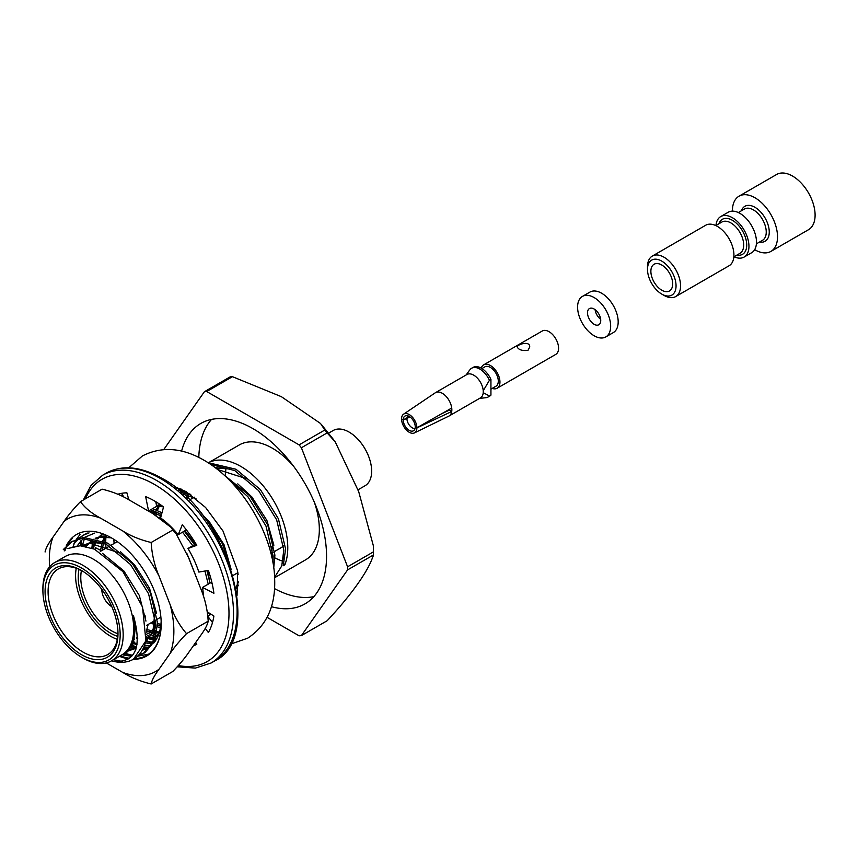 <?xml version="1.0" encoding="UTF-8"?>
<svg xmlns="http://www.w3.org/2000/svg" width="858" height="858" viewBox="0 0 858 858"><rect width="100%" height="100%" fill="white"/><g stroke="black" fill="none" stroke-linecap="round" stroke-linejoin="round"><path stroke-width="1.29" d="M67.932 548.476L80.169 545.752L94.423 549.141L122.973 571.675L142.514 606.842L145.903 640.851A66.323 38.299 -120 0 1 133.483 659.201A66.323 38.299 -120 0 1 113.546 661.357C135.596 662.826 142.224 647.575 133.451 615.594A57.615 33.258 60 0 1 123.123 655.115L123.874 654.654M42.9 590.304L42.9 588.567A56.757 32.776 60 0 1 54.655 562.58L65.176 556.51A56.757 32.776 60 0 1 121.943 589.274A56.757 32.776 60 0 1 121.943 654.826L111.411 660.896A56.757 32.776 60 0 1 83.033 658.086L81.531 657.217A54.633 31.542 60 0 1 42.9 590.304A54.633 31.542 60 0 1 81.531 567.996A54.633 31.542 60 0 1 120.163 634.909A54.633 31.542 60 0 1 81.531 657.217M314.318 502.177A66.323 38.299 60 0 1 319.337 529.461A66.323 38.299 60 0 1 305.609 559.824L274.603 577.724M282.561 561.111A66.323 38.299 60 0 1 274.925 557.904M273.144 556.949A66.323 38.299 60 0 1 271.514 555.995M225.536 475.536A66.323 38.299 60 0 1 226.019 467.878M209.706 463.77L211.669 463.492L236.014 469.262L260.349 489.543L278.41 518.768L285.585 548.959L283.258 565.712L284.867 564.789A66.323 38.299 -120 0 0 266.516 490.068A66.323 38.299 -120 0 0 208.29 462.848L239.275 444.948A66.323 38.299 60 0 1 293.554 466.226M210.703 464.446L234.727 470.559L258.569 490.572L276.63 519.787L283.805 549.978L281.767 565.905L274.581 577.295M238.127 574.592L236.486 573.466M223.434 474.442L249.678 495.709L267.739 524.924L274.903 555.115L273.723 568.039M228.947 479.665L247.898 496.728L265.959 525.954L273.134 556.145L272.93 562.934M176.426 488.234L181.446 489.189M178.518 489.939L190.401 494.337M203.571 516.527L206.993 520.356L222.276 543.564L231.017 568.983M209.245 613.084L207.593 613.18M211.079 614.253L207.947 616.205L210.778 614.06M155.813 501.984L156.456 502.112M152.638 508.622L161.98 512.762M184.341 531.166L194.541 544.68M206.971 570.677L209.996 583.129M150.869 509.652L161.508 514.532M182.561 532.196L192.76 545.699M204.965 571.02L208.215 584.159M190.969 563.502L196.89 578.785M160.661 626.415L157.529 624.731M155.716 623.637L152.874 621.739M160.371 628.153L157.497 626.726M155.759 625.761L151.105 622.769M158.162 635.714L156.456 635.22M154.987 634.727L146.75 630.823M157.582 637.044L156.113 636.668M154.676 636.25L146.729 632.839M152.552 642.824L145.785 641.387M137.752 637.934L136.99 637.515M152.016 643.95L145.431 642.835M77.402 539.307L73.981 543.361L78.432 539.038M79.183 538.277L83.247 535.049M78.175 538.588L87.248 533M145.463 649.12L143.125 649.088M136.347 647.919L131.285 646.128M82.357 535.542L89.039 532.893M135.896 649.281L130.502 647.554M138.556 655.501L143.34 653.506L152.896 642.009L155.727 623.927L148.552 593.736L130.502 564.51L106.156 544.229L81.821 538.459L71.686 541.709L63.31 549.528L72.576 541.216M71.675 541.709L83.601 537.44L107.936 543.211L132.282 563.491L150.332 592.706L157.507 622.897L154.676 640.98L145.12 652.488L143.34 653.506M144.219 652.97L139.296 654.74M132.636 655.255L124.978 653.871M131.724 656.316L123.391 654.954M113.546 661.357L111.626 660.778M145.903 640.851L133.483 659.201M122.533 661.443L113.395 659.748M282.69 562.601L282.55 563.159M283.762 554.472L282.261 562.172M136.658 646.835L133.633 649.045L127.939 651.115M82.003 545.86L90.24 543.329L118.597 552.681M154.697 614.049L152.863 632.089L145.635 642.041M132.561 645.173L136.529 647.286L128.657 650.257M85.114 546.278L93.393 539.296M95.603 538.374L100.912 537.162L110.821 537.805M158.977 633.547L156.306 635.875M154.504 636.99L146.192 639.113M91.688 548.069L95.903 539.961M96.911 538.717L101.737 534.459M159.234 632.743L156.896 632.947M155.277 632.947L146.75 631.188M100.332 551.372L102.22 542.299M102.778 540.755L105.352 535.574M160.714 626.018L157.529 625.064M155.738 624.377L151.673 622.436M151.34 512.752L161.197 515.701M208.065 583.247L208.14 584.201M156.671 506.199L163.395 506.831M156.038 503.067L157.089 502.498M154.665 514.725L155.588 511.497M156.145 509.942L159.277 503.914M183.494 494.283L195.956 498.498M238.578 581.81L235.843 587.655M180.566 491.677L181.285 490.669M186.486 497.104L187.602 493.007M230.781 481.531L235.993 484.899M272.093 546.267L271.889 557.679M238.009 573.648L237.055 573.144M217.535 469.476L246.664 478.743M133.451 615.594L135.339 628.582L132.958 644.251L124.742 654.182M102.52 553.356L123.863 570.956L139.318 595.484L145.946 621.095M83.151 545.152L92.02 542.299L105.695 543.983M120.377 551.662L134.534 564.789L149.496 588.223L156.478 613.03M155.727 627.337L145.613 642.127M133.065 643.993L132.304 643.865M86.047 546.46L93.329 539.285M95.174 538.266L102.692 536.132L106.499 535.993M158.676 634.416L156.285 635.96M154.558 636.765L146.343 638.073M92.975 548.552L96.772 540.229M97.683 538.931L101.984 534.523M159.502 631.885L157.046 631.917M155.416 631.799L146.718 629.461M102.113 550.407L103.496 542.889M104 541.28L106.317 535.928M160.896 624.56L157.518 623.348M155.673 622.533L153.453 621.406M187.087 553.871L198.337 582.496M148.895 511.336L159.052 513.17M185.017 530.78L195.506 544.122M207.668 570.549L209.835 582.217M156.488 505.287L161.229 505.255M148.96 511.379L149.496 510.446M156.059 503.185L157.078 502.488L156.081 503.045M201.158 513.384L209.245 521.653L224.056 544.766L231.124 569.315M156.049 515.583L156.864 512.076M157.357 510.467L160.071 504.45M181.95 492.889L190.755 494.583M238.535 585.081L236.047 588.738M180.995 490.583A104.172 60.146 60 0 0 181.306 492.32L182.153 490.926M187.838 498.423L188.889 493.597M237.773 483.88L251.93 497.007L266.902 520.441L273.874 545.248M273.134 559.555L272.651 561.411M216.849 468.94L220.088 468.35L229.976 468.994L215.208 467.674M283.88 563.803L284.867 564.789M181.606 451.136A104.172 60.146 60 0 1 200.815 423.455A104.172 60.146 60 0 1 281.092 451.362A104.172 60.146 60 0 1 326.555 556.199A104.172 60.146 60 0 1 304.987 603.882A104.172 60.146 60 0 1 271.407 606.681M163.749 449.571L204.386 391.741A133.934 77.327 60 0 1 206.714 391.538L299.088 444.873A133.934 77.327 60 0 1 301.405 447.758L347.587 566.795A133.934 77.327 60 0 1 347.587 569.884L301.405 635.596A133.934 77.327 60 0 1 299.088 635.799L267.117 617.352M54.655 562.58A56.757 32.776 60 0 1 83.033 565.39A56.757 32.776 60 0 1 120.12 615.411A56.757 32.776 60 0 1 111.411 660.896M81.531 570.516L81.531 570.516A51.555 29.762 60 0 1 117.986 633.654A51.555 29.762 60 0 1 81.531 654.697A51.555 29.762 60 0 1 45.077 591.559A51.555 29.762 60 0 1 81.531 570.516M299.088 444.873L324.817 430.008L320.549 423.509L281.37 396.675L232.443 376.683A133.934 77.327 -120 0 0 230.126 376.887L204.386 391.741M206.714 391.538L232.443 376.683M347.587 566.795L373.327 551.93L373.412 545.967L358.708 491.677L335.253 441.902L327.145 432.904A133.934 77.327 -120 0 0 324.817 430.008M301.405 447.758L327.145 432.904M301.405 635.596L327.145 620.742C352.027 594.208 369.433 569.422 373.327 555.029A133.934 77.327 -120 0 0 373.327 551.93M373.445 547.919L373.434 555.995L373.327 555.029L347.587 569.884M357.99 489.821L365.047 485.746A31.885 18.415 -120 0 0 369.937 460.188A31.885 18.415 -120 0 0 349.109 432.089A31.885 18.415 -120 0 0 333.161 430.512L328.593 433.151M145.495 616.033A49.432 28.539 60 0 1 145.442 618.146M117.321 639.36A49.432 28.539 60 0 1 76.255 568.232M117.975 632.775A49.432 28.539 60 0 1 107.754 654.547A49.432 28.539 60 0 1 58.323 626.008A49.432 28.539 60 0 1 58.323 568.94A49.432 28.539 60 0 1 82.293 570.967M117.76 636.4A45.71 26.384 60 0 1 79.043 569.337M283.537 545.806A43.576 25.161 60 0 1 280.705 547.94L274.689 551.415L280.705 547.94A43.576 25.161 60 0 0 283.537 545.806M313.824 596.642A104.172 60.146 60 0 1 274.549 588.62M198.809 457.453A104.172 60.146 60 0 1 211.508 419.423M117.954 633.74A43.576 25.161 60 0 1 81.446 570.506M111.808 606.66A13.814 7.979 60 0 1 111.594 606.531A13.814 7.979 60 0 1 101.823 589.36M105.995 548.165A69.09 39.886 60 0 1 105.759 544.015M105.738 542.084A69.09 39.886 60 0 1 105.995 536.529M95.57 549.635A85.039 49.099 60 0 1 95.27 547.565L101.48 550.772M146.729 629.836L148.166 624.452M151.866 638.213A85.039 49.099 60 0 1 146.654 634.673M195.656 642.545L196.782 644.251A85.039 49.099 60 0 1 193.286 645.913M207.4 611.915L213.899 616.055A85.039 49.099 60 0 1 208.365 632.528L205.234 628.367M147.437 510.499A69.09 39.886 60 0 1 148.573 510.971L145.635 496.6A85.039 49.099 60 0 1 163.546 506.939L160.596 517.921A69.09 39.886 60 0 1 178.217 534.706L182.293 524.806A85.039 49.099 60 0 1 196.782 545.323L187.956 548.476A69.09 39.886 60 0 1 198.841 572.072L208.365 570.431A85.039 49.099 60 0 1 213.899 593.286L202.552 587.43A69.09 39.886 60 0 1 203.4 596.374M117.846 494.251A85.039 49.099 60 0 1 126.887 492.814L128.829 499.806M124.035 497.243L121.471 493.361M114.114 543.479A69.09 39.886 60 0 1 113.878 539.35M155.545 630.544A85.039 49.099 60 0 1 153.754 629.225L154.826 625.214M155.319 623.38L155.652 622.147M159.159 633A85.039 49.099 60 0 1 157.089 631.627M212.494 622.543L207.979 616.548M212.13 583.494L210.671 582.743L202.552 587.43M178.217 534.706L186.401 529.869M148.573 510.971L156.692 506.284L155.748 501.683M195.924 543.875L187.956 548.476M153.754 629.225L148.906 632.024M600.739 320.484A9.352 5.405 60 0 1 598.809 324.764A9.352 5.405 60 0 1 589.446 319.358A9.352 5.405 60 0 1 589.446 308.558A9.352 5.405 60 0 1 596.664 311.068A9.352 5.405 60 0 1 600.739 320.484M600.675 319.315A9.352 5.405 60 0 1 595.098 309.674M610.66 326.212A23.381 13.503 60 0 1 605.823 336.915A23.381 13.503 60 0 1 582.432 323.412A23.381 13.503 60 0 1 582.432 296.407A23.381 13.503 60 0 1 600.461 302.681A23.381 13.503 60 0 1 610.66 326.212M582.432 296.407L589.95 292.074A23.381 13.503 60 0 1 607.968 298.337A23.381 13.503 60 0 1 618.178 321.868A23.381 13.503 60 0 1 613.341 332.572L605.823 336.915M489.425 395.999L490.937 395.13A16.581 9.577 -120 0 1 489.682 396.117L488.17 396.986A16.581 9.577 -120 0 0 489.425 395.999L483.419 392.771A13.578 7.84 60 0 0 483.419 390.444L489.425 380.266L490.937 379.408A16.581 9.577 -120 0 0 473.101 367.396L471.589 368.264A16.581 9.577 -120 0 0 470.334 369.251L468.436 371.718M479.611 398.369L485.843 397.726A16.581 9.577 -120 0 0 488.17 396.986M489.425 380.266A16.581 9.577 -120 0 0 471.589 368.264M490.937 379.408L490.937 395.13M451.726 408.022A13.503 7.797 60 0 1 451.726 411.497A13.503 7.797 60 0 1 449.056 416.012L480.469 397.865A13.503 7.797 -120 0 0 483.269 391.688A13.503 7.797 -120 0 0 477.37 378.11A13.503 7.797 -120 0 0 466.966 374.485L435.553 392.632A13.503 7.797 60 0 1 445.248 395.538A13.503 7.797 60 0 1 451.726 408.022L416.902 427.788L415.251 426.834A8.505 4.912 60 0 0 411.969 418.811A8.505 4.912 60 0 0 405.759 415.744A8.505 4.912 60 0 0 403.217 419.884L401.565 418.929A10.843 6.263 60 0 1 403.603 414.157A10.843 6.263 60 0 1 412.001 416.752A10.843 6.263 60 0 1 416.902 427.788M414.435 432.915A10.843 6.263 60 0 0 416.902 427.895L415.251 426.941A8.505 4.912 60 0 1 414.135 430.266A8.505 4.912 60 0 1 407.432 428.989A8.505 4.912 60 0 1 403.217 419.991L401.565 419.036A10.843 6.263 60 0 0 406.177 429.772A10.843 6.263 60 0 0 414.435 432.915L448.777 416.151A13.503 7.797 60 0 0 449.056 416.012M403.217 419.991L410.017 416.977M403.603 414.157L435.285 392.792A13.503 7.797 60 0 1 435.553 392.632M416.902 427.895L451.726 411.497L449.356 410.124L441.945 413.599M409.481 416.613L403.217 419.884M406.939 418.822A7.497 4.333 -120 0 0 409.749 425.654A7.497 4.333 -120 0 0 415.058 428.496M407.743 415.83A7.497 4.333 -120 0 0 406.939 418.414M490.937 389.135L495.988 386.207A11.165 6.446 -120 0 0 495.988 373.327A11.165 6.446 -120 0 0 484.824 366.881L481.939 368.543M481.252 368.136A13.503 7.797 60 0 1 483.655 364.854A13.503 7.797 60 0 1 497.157 372.651A13.503 7.797 60 0 1 497.157 388.234A13.503 7.797 60 0 1 492.192 388.406M483.655 364.854L542.277 331.006A13.503 7.797 60 0 1 549.034 331.681A13.503 7.797 60 0 1 557.85 343.575A13.503 7.797 60 0 1 555.78 354.386L497.157 388.234M527.992 350.343L529.686 347.082C530.426 340.229 516.527 344.584 517.277 347.082C518.747 349.882 522.318 350.976 527.992 350.343M734.04 256.757A23.381 13.503 -120 0 0 744.111 257.068L751.629 252.735A23.381 13.503 -120 0 0 751.629 225.729A23.381 13.503 -120 0 0 728.249 212.226L720.731 216.57A23.381 13.503 -120 0 0 715.969 225.45M744.111 257.068A23.381 13.503 -120 0 0 744.111 230.073A23.381 13.503 -120 0 0 720.731 216.57M732.421 211.132A31.885 18.415 60 0 1 739.028 196.182L776.608 174.485A31.885 18.415 60 0 1 801.179 183.033A31.885 18.415 60 0 1 815.1 215.122A31.885 18.415 60 0 1 808.493 229.719L770.913 251.415A31.885 18.415 60 0 1 754.665 249.657M739.028 196.182A31.885 18.415 60 0 1 763.599 204.73A31.885 18.415 60 0 1 777.52 236.819A31.885 18.415 60 0 1 770.913 251.415M675.718 296.557L729.085 265.755A23.381 13.503 -120 0 0 732.668 247.007A23.381 13.503 -120 0 0 717.395 226.405A23.381 13.503 -120 0 0 705.694 225.246L652.337 256.059A23.381 13.503 60 0 1 664.028 257.218A23.381 13.503 60 0 1 679.3 277.82A23.381 13.503 60 0 1 675.718 296.557A23.381 13.503 60 0 1 664.028 295.399L661.775 294.101A20.195 11.658 60 0 1 647.49 269.369A20.195 11.658 60 0 1 661.775 261.122A20.195 11.658 60 0 1 676.05 285.853A20.195 11.658 60 0 1 661.775 294.101M672.672 283.901A15.412 8.902 60 0 1 669.476 290.959A15.412 8.902 60 0 1 661.775 290.197A15.412 8.902 60 0 1 651.705 276.608A15.412 8.902 60 0 1 654.064 264.264A15.412 8.902 60 0 1 665.947 268.393A15.412 8.902 60 0 1 672.672 283.901M647.49 269.369L647.49 266.763A23.381 13.503 60 0 1 652.337 256.059M120.227 656.638A70.152 40.508 -120 0 0 128.711 658.89M133.333 659.287A70.152 40.508 -120 0 0 161.207 623.895A70.152 40.508 -120 0 0 111.594 537.966A70.152 40.508 -120 0 0 66.152 546.053M65.079 548.509A70.152 40.508 -120 0 0 64.211 550.933M106.317 662.934L122.78 672.436A88.063 50.837 -120 0 0 159.052 669.197L170.238 653.292A88.063 50.837 -120 0 0 170.238 604.922L159.052 576.104A88.063 50.837 -120 0 0 122.78 530.973L100.418 518.06A88.063 50.837 -120 0 0 64.135 521.299L52.96 537.205A88.063 50.837 -120 0 0 49.646 566.741M146.396 637.644A70.152 40.508 -120 0 0 150.139 639.231M122.78 530.973C130.856 536.036 140.315 539.875 151.169 542.503L172.823 530.008L170.881 527.241L152.842 513.62L130.48 500.707C122.404 495.645 112.945 491.795 102.091 489.167L80.438 501.673C84.953 507.893 91.602 513.352 100.418 518.06M170.238 604.922C174.12 616.012 179.558 625.589 186.54 633.654L208.183 621.16C207.497 609.47 204.869 598.262 200.3 587.558L189.125 558.74L176.169 533.826L172.823 530.008M159.052 669.197C154.483 675.407 151.855 680.33 151.169 683.976L172.823 671.471C179.794 664.199 185.231 657.657 189.125 651.844L200.3 635.928C204.869 629.718 207.497 624.796 208.183 621.16M121.203 656.198A69.627 40.197 -120 0 0 129.558 658.279M134.556 658.579A69.627 40.197 -120 0 0 146.782 655.33A69.627 40.197 -120 0 0 161.207 623.669M128.882 649.967A63.771 36.819 -120 0 0 129.558 650.117M142.61 650.085A63.771 36.819 -120 0 0 147.994 647.876A63.771 36.819 -120 0 0 151.04 645.742M153.711 643.103A63.771 36.819 -120 0 0 161.154 621.192M72.211 538.556A69.627 40.197 -120 0 0 67.75 544.53M66.892 546.16A69.627 40.197 -120 0 0 65.251 550.139M150.676 639.339A69.627 40.197 60 0 1 146.396 637.601M146.482 636.829A63.771 36.819 -120 0 0 154.097 638.534M155.523 638.663A63.771 36.819 -120 0 0 156.735 638.706M151.169 542.503C151.855 554.204 154.483 565.401 159.052 576.104M45.077 551.984C45.764 548.348 48.391 543.425 52.96 537.205M64.135 521.299C68.029 515.486 73.456 508.944 80.438 501.673M151.169 683.976C140.401 681.37 130.931 677.52 122.78 672.436M186.54 633.654C179.558 640.926 174.12 647.468 170.238 653.292M77.22 545.827L83.333 538.341M84.61 537.344L94.627 533.097M151.34 645.237L144.444 646.01M137.108 644.798L132.561 643.2M156.059 639.864L155.116 639.854M153.721 639.768L146.321 638.191M149.914 646.632L143.533 648.23M136.368 647.854L131.102 646.46M152.842 642.149L145.774 641.441M137.741 638.663L136.325 637.987M148.616 654.15L137.891 656.134M131.092 655.137L125.633 653.356M73.102 546.503L74.442 543.093M74.903 542.117L76.201 539.671M76.48 539.199L80.008 534.491M82.271 545.881L84.534 538.298M152.445 642.814L145.946 640.604M91.86 548.133L92.632 541.323M85.435 498.788A105.234 60.757 60 0 1 154.59 484.513A105.234 60.757 60 0 1 228.013 598.905A105.234 60.757 60 0 1 178.367 665.572M134.02 641.119A105.234 60.757 60 0 1 133.408 640.572M81.735 545.838A105.234 60.757 60 0 1 80.995 540.583M160.446 478.517A108.419 62.591 60 0 1 231.285 574.056A108.419 62.591 60 0 1 214.661 660.939C264.575 638.213 228.003 512.505 162.044 478.367C140.519 466.323 121.922 464.596 106.242 473.155A108.419 62.591 60 0 1 160.446 478.517M83.29 500.021L91.13 485.317L102.638 475.235A108.419 62.591 60 0 1 156.842 480.598A108.419 62.591 60 0 1 227.67 576.147A108.419 62.591 60 0 1 211.057 663.02L214.661 660.939M741.43 210.757A20.195 11.658 60 0 1 754.976 207.314A20.195 11.658 60 0 1 769.068 229.29A20.195 11.658 60 0 1 759.502 242.053M738.33 212.548L744.433 209.02A18.072 10.435 60 0 1 753.463 209.91A18.072 10.435 60 0 1 765.272 225.836A18.072 10.435 60 0 1 762.505 240.315L756.391 243.844M733.847 256.864L739.95 253.335A18.072 10.435 -120 0 0 739.95 232.475A18.072 10.435 -120 0 0 721.889 222.04L715.776 225.568M736.947 255.073A20.195 11.658 -120 0 0 742.524 230.984A20.195 11.658 -120 0 0 718.875 223.777M321.922 425.16L333.204 439.199M134.513 639.092L133.676 639.575M194.294 497.179L189.404 500.01L194.294 497.179M161.004 516.398L159.095 517.503L161.004 516.398M117.299 541.634L111.272 545.12L117.299 541.634M109.492 546.138L100.418 551.383L109.492 546.138M272.908 552.434L270.935 553.582L272.908 552.434M237.881 572.661L232.99 575.493L237.881 572.661M203.185 592.696L202.316 593.189L203.185 592.696M160.875 617.116L157.293 619.186L160.875 617.116M155.512 620.216L146.471 625.439L155.512 620.216M133.644 649.045L135.425 648.015M92.042 540.014L93.318 539.274M102.638 475.235L106.242 473.155M211.057 663.02L195.367 668.092L177.252 666.816M137.076 644.798L133.194 641.323M80.963 545.785L80.298 541.366M466.109 374.989L468.468 371.739M171.514 528.045L175.129 532.539M128.721 467.814L142.407 455.952C161.615 446.128 182.164 447.576 204.065 460.263C243.683 482.915 274.11 537.558 274.667 579.161C275.622 606.113 266.613 625.793 247.64 638.213L230.512 644.144M174.271 486.55L185.993 491.57L205.598 507.496L223.026 531.07L237.623 570.881L237.065 595.323M151.48 512.827L151.48 509.866"/></g></svg>
